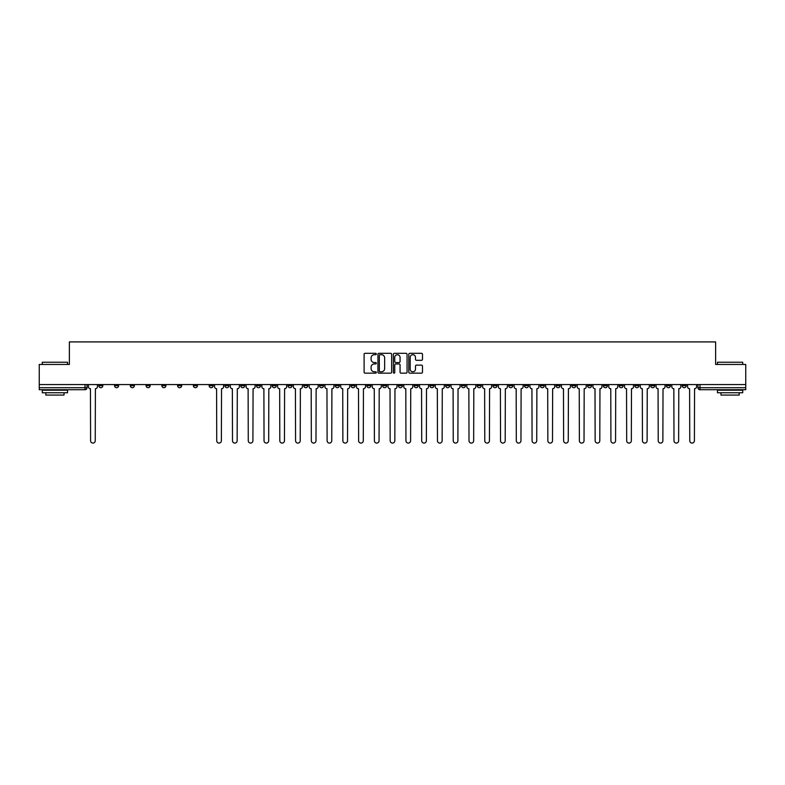 <?xml version="1.0" encoding="UTF-8"?>
<svg xmlns="http://www.w3.org/2000/svg" width="785" height="785" viewBox="0 0 785 785"><rect width="100%" height="100%" fill="white"/><g stroke="black" fill="none" stroke-linecap="round" stroke-linejoin="round"><path stroke-width="1.18" d="M376.329 354.015A0.697 0.697 0 0 0 375.632 353.319L365.094 353.319A0.991 0.991 0 0 0 364.103 354.31L364.103 372.168A0.991 0.991 0 0 0 365.094 373.16L375.632 373.16A0.697 0.697 0 0 0 376.329 372.463A0.697 0.697 0 0 0 375.632 371.776L374.268 371.776A3.179 3.179 0 0 1 371.099 368.597L371.099 367.105A3.179 3.179 0 0 1 374.268 363.936L375.632 363.936A0.697 0.697 0 0 0 376.329 363.239A0.697 0.697 0 0 0 375.632 362.542L374.268 362.542A3.179 3.179 0 0 1 371.099 359.373L371.099 357.882A3.179 3.179 0 0 1 374.268 354.712L375.632 354.712A0.697 0.697 0 0 0 376.329 354.015M619.11 384.562L619.11 385.68L623.153 385.68A2.021 2.021 0 0 1 621.131 387.702A2.021 2.021 0 0 1 619.11 385.68L619.11 384.562M524.498 384.562L524.498 385.68L528.54 385.68A2.021 2.021 0 0 1 526.519 387.702A2.021 2.021 0 0 1 524.498 385.68L524.498 384.562M508.729 384.562L508.729 385.68L512.782 385.68A2.021 2.021 0 0 1 510.76 387.702A2.021 2.021 0 0 1 508.729 385.68L508.729 384.562M414.127 384.562L414.127 385.68L418.17 385.68A2.021 2.021 0 0 1 416.148 387.702A2.021 2.021 0 0 1 414.127 385.68L414.127 384.562M398.358 384.562L398.358 385.68L402.401 385.68A2.021 2.021 0 0 1 400.379 387.702A2.021 2.021 0 0 1 398.358 385.68L398.358 384.562M382.599 384.562L382.599 385.68L386.642 385.68A2.021 2.021 0 0 1 384.621 387.702A2.021 2.021 0 0 1 382.599 385.68L382.599 384.562M351.062 384.562L351.062 385.68L355.105 385.68A2.021 2.021 0 0 1 353.083 387.702A2.021 2.021 0 0 1 351.062 385.68L351.062 384.562M319.524 385.68L319.524 384.562L319.524 385.68A2.021 2.021 0 0 0 321.546 387.702A2.021 2.021 0 0 1 319.524 385.68L323.567 385.68A2.021 2.021 0 0 1 321.546 387.702A2.021 2.021 0 0 0 323.567 385.68L323.567 384.562L323.567 385.68M303.756 385.68L303.756 384.562L303.756 385.68A2.021 2.021 0 0 0 305.777 387.702A2.021 2.021 0 0 1 303.756 385.68L307.798 385.68A2.021 2.021 0 0 1 305.777 387.702M287.987 385.68L287.987 384.562L287.987 385.68A2.021 2.021 0 0 0 290.008 387.702A2.021 2.021 0 0 1 287.987 385.68L292.03 385.68A2.021 2.021 0 0 1 290.008 387.702A2.021 2.021 0 0 0 292.03 385.68L292.03 384.562L292.03 385.68M272.218 384.562L272.218 385.68L276.271 385.68A2.021 2.021 0 0 1 274.24 387.702A2.021 2.021 0 0 1 272.218 385.68L272.218 384.562M256.459 384.562L256.459 385.68L260.502 385.68A2.021 2.021 0 0 1 258.481 387.702A2.021 2.021 0 0 1 256.459 385.68L256.459 384.562M240.691 384.562L240.691 385.68L244.734 385.68A2.021 2.021 0 0 1 242.712 387.702A2.021 2.021 0 0 1 240.691 385.68L240.691 384.562M224.922 385.68L224.922 384.562L224.922 385.68A2.021 2.021 0 0 0 226.944 387.702A2.021 2.021 0 0 1 224.922 385.68L228.965 385.68A2.021 2.021 0 0 1 226.944 387.702M193.385 385.68L193.385 384.562L193.385 385.68A2.021 2.021 0 0 0 195.406 387.702A2.021 2.021 0 0 1 193.385 385.68L197.427 385.68A2.021 2.021 0 0 1 195.406 387.702A2.021 2.021 0 0 0 197.427 385.68L197.427 384.562L197.427 385.68M177.616 385.68L177.616 384.562L177.616 385.68A2.021 2.021 0 0 0 179.637 387.702A2.021 2.021 0 0 1 177.616 385.68L181.659 385.68A2.021 2.021 0 0 1 179.637 387.702A2.021 2.021 0 0 0 181.659 385.68L181.659 384.562L181.659 385.68M161.847 385.68L161.847 384.562L161.847 385.68A2.021 2.021 0 0 0 163.869 387.702A2.021 2.021 0 0 1 161.847 385.68L165.89 385.68A2.021 2.021 0 0 1 163.869 387.702A2.021 2.021 0 0 0 165.89 385.68L165.89 384.562L165.89 385.68M146.088 385.68L146.088 384.562L146.088 385.68A2.021 2.021 0 0 0 148.11 387.702A2.021 2.021 0 0 1 146.088 385.68L150.131 385.68A2.021 2.021 0 0 1 148.11 387.702M130.32 384.562L130.32 385.68L134.363 385.68A2.021 2.021 0 0 1 132.341 387.702A2.021 2.021 0 0 1 130.32 385.68L130.32 384.562M114.551 385.68L114.551 384.562L114.551 385.68A2.021 2.021 0 0 0 116.572 387.702A2.021 2.021 0 0 1 114.551 385.68L118.594 385.68A2.021 2.021 0 0 1 116.572 387.702A2.021 2.021 0 0 0 118.594 385.68L118.594 384.562L118.594 385.68M421.496 360.315A0.991 0.991 0 0 0 422.487 359.324L422.487 354.31A0.991 0.991 0 0 0 421.496 353.319L409.79 353.319A0.991 0.991 0 0 0 408.799 354.31L408.799 372.168A0.991 0.991 0 0 0 409.79 373.16L421.496 373.16A0.991 0.991 0 0 0 422.487 372.168L422.487 366.114A0.991 0.991 0 0 0 421.496 365.123L416.482 365.123A0.991 0.991 0 0 0 415.491 366.114L415.491 369.117A2.649 2.649 0 0 1 412.841 371.776A2.649 2.649 0 0 1 410.182 369.117L410.182 357.361A2.649 2.649 0 0 1 412.841 354.712A2.649 2.649 0 0 1 415.491 357.361L415.491 359.324A0.991 0.991 0 0 0 416.482 360.315L421.496 360.315M39.25 384.562L39.25 364.456L69.374 364.456L69.374 341.917L715.626 341.917L715.626 364.456L745.75 364.456L745.75 384.562L39.25 384.562L39.25 387.702L87.056 387.702L87.056 384.562L87.056 387.702A2.021 2.021 0 0 1 85.035 389.723L39.25 389.723L39.25 387.702M391.637 354.31A0.991 0.991 0 0 0 390.636 353.319L378.929 353.319A0.991 0.991 0 0 0 377.938 354.31L377.938 372.168A0.991 0.991 0 0 0 378.929 373.16L390.636 373.16A0.991 0.991 0 0 0 391.637 372.168L391.637 354.31M394.364 353.319L406.071 353.319A0.991 0.991 0 0 1 407.062 354.31L407.062 372.168A0.991 0.991 0 0 1 406.071 373.16L401.057 373.16A0.991 0.991 0 0 1 400.065 372.168L400.065 364.927A0.991 0.991 0 0 0 399.074 363.936L395.748 363.936A0.991 0.991 0 0 0 394.757 364.927L394.757 372.463A0.697 0.697 0 0 1 394.06 373.16A0.697 0.697 0 0 1 393.363 372.463L393.363 354.31A0.991 0.991 0 0 1 394.364 353.319M697.943 384.562L697.943 387.702L745.75 387.702L745.75 389.723L699.965 389.723A2.021 2.021 0 0 1 697.943 387.702M745.75 384.562L745.75 387.702M686.218 384.562L686.218 385.68A2.021 2.021 0 0 1 684.196 387.702A2.021 2.021 0 0 1 682.175 385.68A2.021 2.021 0 0 0 684.196 387.702M682.175 384.562L682.175 385.68L686.218 385.68M670.449 384.562L670.449 385.68A2.021 2.021 0 0 1 668.428 387.702A2.021 2.021 0 0 1 666.406 385.68L670.449 385.68A2.021 2.021 0 0 1 668.428 387.702M666.406 384.562L666.406 385.68M654.68 384.562L654.68 385.68A2.021 2.021 0 0 1 652.659 387.702A2.021 2.021 0 0 1 650.637 385.68A2.021 2.021 0 0 0 652.659 387.702M650.637 384.562L650.637 385.68L654.68 385.68M638.911 384.562L638.911 385.68A2.021 2.021 0 0 1 636.89 387.702A2.021 2.021 0 0 1 634.869 385.68L638.911 385.68M634.869 384.562L634.869 385.68M623.153 384.562L623.153 385.68A2.021 2.021 0 0 1 621.131 387.702M607.384 384.562L607.384 385.68A2.021 2.021 0 0 1 605.363 387.702A2.021 2.021 0 0 1 603.341 385.68L607.384 385.68M603.341 384.562L603.341 385.68M591.615 384.562L591.615 385.68A2.021 2.021 0 0 1 589.594 387.702A2.021 2.021 0 0 1 587.572 385.68L591.615 385.68M587.572 384.562L587.572 385.68M575.847 384.562L575.847 385.68A2.021 2.021 0 0 1 573.825 387.702A2.021 2.021 0 0 1 571.804 385.68A2.021 2.021 0 0 0 573.825 387.702M571.804 384.562L571.804 385.68L575.847 385.68M560.078 384.562L560.078 385.68A2.021 2.021 0 0 1 558.057 387.702A2.021 2.021 0 0 1 556.035 385.68L560.078 385.68M556.035 384.562L556.035 385.68M544.309 384.562L544.309 385.68A2.021 2.021 0 0 1 542.288 387.702A2.021 2.021 0 0 1 540.266 385.68L544.309 385.68M540.266 384.562L540.266 385.68M528.54 384.562L528.54 385.68M512.782 384.562L512.782 385.68L512.782 384.562M497.013 384.562L497.013 385.68A2.021 2.021 0 0 1 494.992 387.702A2.021 2.021 0 0 1 492.97 385.68L497.013 385.68M492.97 384.562L492.97 385.68M481.244 384.562L481.244 385.68A2.021 2.021 0 0 1 479.223 387.702A2.021 2.021 0 0 1 477.201 385.68L481.244 385.68M477.201 384.562L477.201 385.68M465.476 384.562L465.476 385.68A2.021 2.021 0 0 1 463.454 387.702A2.021 2.021 0 0 1 461.433 385.68L465.476 385.68M461.433 384.562L461.433 385.68M449.707 384.562L449.707 385.68A2.021 2.021 0 0 1 447.685 387.702A2.021 2.021 0 0 1 445.664 385.68L449.707 385.68M445.664 384.562L445.664 385.68M433.938 384.562L433.938 385.68A2.021 2.021 0 0 1 431.917 387.702A2.021 2.021 0 0 1 429.895 385.68L433.938 385.68M429.895 384.562L429.895 385.68M418.17 384.562L418.17 385.68A2.021 2.021 0 0 1 416.148 387.702M402.401 384.562L402.401 385.68M386.642 385.68L386.642 384.562L386.642 385.68A2.021 2.021 0 0 1 384.621 387.702M370.873 384.562L370.873 385.68A2.021 2.021 0 0 1 368.852 387.702A2.021 2.021 0 0 1 366.83 385.68A2.021 2.021 0 0 0 368.852 387.702A2.021 2.021 0 0 0 370.873 385.68L366.83 385.68L366.83 384.562M355.105 385.68L355.105 384.562L355.105 385.68A2.021 2.021 0 0 1 353.083 387.702M339.336 384.562L339.336 385.68A2.021 2.021 0 0 1 337.314 387.702A2.021 2.021 0 0 1 335.293 385.68A2.021 2.021 0 0 0 337.314 387.702M335.293 384.562L335.293 385.68L339.336 385.68M307.798 384.562L307.798 385.68L307.798 384.562M276.271 385.68L276.271 384.562L276.271 385.68A2.021 2.021 0 0 1 274.24 387.702M260.502 385.68L260.502 384.562L260.502 385.68A2.021 2.021 0 0 1 258.481 387.702M244.734 385.68L244.734 384.562L244.734 385.68A2.021 2.021 0 0 1 242.712 387.702M228.965 384.562L228.965 385.68L228.965 384.562M213.196 385.68L213.196 384.562L213.196 385.68A2.021 2.021 0 0 1 211.175 387.702A2.021 2.021 0 0 1 209.153 385.68L213.196 385.68A2.021 2.021 0 0 1 211.175 387.702M209.153 384.562L209.153 385.68M150.131 384.562L150.131 385.68L150.131 384.562M134.363 385.68L134.363 384.562L134.363 385.68A2.021 2.021 0 0 1 132.341 387.702M102.825 385.68L102.825 384.562L102.825 385.68A2.021 2.021 0 0 1 100.804 387.702A2.021 2.021 0 0 1 98.782 385.68L102.825 385.68A2.021 2.021 0 0 1 100.804 387.702M98.782 384.562L98.782 385.68M85.035 384.562L85.035 389.723A2.021 2.021 0 0 0 87.056 387.702M380.028 354.712A0.697 0.697 0 0 0 379.332 355.399L379.332 371.079A0.697 0.697 0 0 0 380.028 371.776L381.461 371.776A3.179 3.179 0 0 0 384.64 368.597L384.64 357.882A3.179 3.179 0 0 0 381.461 354.712L380.028 354.712M400.065 357.411A2.649 2.649 0 0 0 397.406 354.761A2.649 2.649 0 0 0 394.757 357.411L394.757 361.551A0.991 0.991 0 0 0 395.748 362.542L399.074 362.542A0.991 0.991 0 0 0 400.065 361.551L400.065 357.411M88.42 384.562L88.42 386.691A2.021 2.021 0 0 0 90.442 388.712L90.599 440.758A2.326 2.326 0 0 0 92.924 443.083A2.326 2.326 0 0 0 95.24 440.758L95.397 388.712A2.021 2.021 0 0 0 97.418 386.691L97.418 384.562M42.282 362.228L67.549 362.228L42.282 362.228L42.282 364.456M67.549 392.755L42.282 392.755L42.282 390.224L67.549 390.224L67.549 392.755M64.017 392.755L64.017 395.081L45.824 395.081L45.824 392.755M717.451 362.228L742.718 362.228L717.451 362.228L717.451 364.456M742.718 392.755L717.451 392.755L717.451 390.224L742.718 390.224L742.718 392.755M739.176 392.755L739.176 395.081L720.983 395.081L720.983 392.755M214.56 384.562L214.56 386.691A2.021 2.021 0 0 0 216.581 388.712L216.738 440.758A2.326 2.326 0 0 0 219.054 443.083A2.326 2.326 0 0 0 221.38 440.758L221.537 388.712A2.021 2.021 0 0 0 223.558 386.691L223.558 384.562M230.329 384.562L230.329 386.691A2.021 2.021 0 0 0 232.35 388.712L232.497 440.758A2.326 2.326 0 0 0 234.823 443.083A2.326 2.326 0 0 0 237.148 440.758L237.305 388.712A2.021 2.021 0 0 0 239.327 386.691L239.327 384.562M246.097 384.562L246.097 386.691A2.021 2.021 0 0 0 248.119 388.712L248.266 440.758A2.326 2.326 0 0 0 250.592 443.083A2.326 2.326 0 0 0 252.917 440.758L253.074 388.712A2.021 2.021 0 0 0 255.096 386.691L255.096 384.562M261.866 384.562L261.866 386.691A2.021 2.021 0 0 0 263.888 388.712L264.035 440.758A2.326 2.326 0 0 0 266.36 443.083A2.326 2.326 0 0 0 268.686 440.758L268.833 388.712A2.021 2.021 0 0 0 270.854 386.691L270.854 384.562M277.635 384.562L277.635 386.691A2.021 2.021 0 0 0 279.656 388.712L279.803 440.758A2.326 2.326 0 0 0 282.129 443.083A2.326 2.326 0 0 0 284.455 440.758L284.602 388.712A2.021 2.021 0 0 0 286.623 386.691L286.623 384.562M293.394 384.562L293.394 386.691A2.021 2.021 0 0 0 295.415 388.712L295.572 440.758A2.326 2.326 0 0 0 297.898 443.083A2.326 2.326 0 0 0 300.223 440.758L300.37 388.712A2.021 2.021 0 0 0 302.392 386.691L302.392 384.562M309.162 384.562L309.162 386.691A2.021 2.021 0 0 0 311.184 388.712L311.341 440.758A2.326 2.326 0 0 0 313.666 443.083A2.326 2.326 0 0 0 315.992 440.758L316.139 388.712A2.021 2.021 0 0 0 318.161 386.691L318.161 384.562M324.931 384.562L324.931 386.691A2.021 2.021 0 0 0 326.952 388.712L327.11 440.758A2.326 2.326 0 0 0 329.435 443.083A2.326 2.326 0 0 0 331.751 440.758L331.908 388.712A2.021 2.021 0 0 0 333.929 386.691L333.929 384.562M340.7 384.562L340.7 386.691A2.021 2.021 0 0 0 342.721 388.712L342.868 440.758A2.326 2.326 0 0 0 345.194 443.083A2.326 2.326 0 0 0 347.519 440.758L347.676 388.712A2.021 2.021 0 0 0 349.698 386.691L349.698 384.562M356.468 384.562L356.468 386.691A2.021 2.021 0 0 0 358.49 388.712L358.637 440.758A2.326 2.326 0 0 0 360.963 443.083A2.326 2.326 0 0 0 363.288 440.758L363.445 388.712A2.021 2.021 0 0 0 365.467 386.691L365.467 384.562M372.237 384.562L372.237 386.691A2.021 2.021 0 0 0 374.259 388.712L374.406 440.758A2.326 2.326 0 0 0 376.731 443.083A2.326 2.326 0 0 0 379.057 440.758L379.204 388.712A2.021 2.021 0 0 0 381.235 386.691L381.235 384.562M388.006 384.562L388.006 386.691A2.021 2.021 0 0 0 390.027 388.712L390.174 440.758A2.326 2.326 0 0 0 392.5 443.083A2.326 2.326 0 0 0 394.826 440.758L394.973 388.712A2.021 2.021 0 0 0 396.994 386.691L396.994 384.562M403.765 384.562L403.765 386.691A2.021 2.021 0 0 0 405.796 388.712L405.943 440.758A2.326 2.326 0 0 0 408.269 443.083A2.326 2.326 0 0 0 410.594 440.758L410.741 388.712A2.021 2.021 0 0 0 412.763 386.691L412.763 384.562M419.533 384.562L419.533 386.691A2.021 2.021 0 0 0 421.555 388.712L421.712 440.758A2.326 2.326 0 0 0 424.037 443.083A2.326 2.326 0 0 0 426.363 440.758L426.51 388.712A2.021 2.021 0 0 0 428.531 386.691L428.531 384.562M435.302 384.562L435.302 386.691A2.021 2.021 0 0 0 437.323 388.712L437.48 440.758A2.326 2.326 0 0 0 439.806 443.083A2.326 2.326 0 0 0 442.132 440.758L442.279 388.712A2.021 2.021 0 0 0 444.3 386.691L444.3 384.562M451.071 384.562L451.071 386.691A2.021 2.021 0 0 0 453.092 388.712L453.249 440.758A2.326 2.326 0 0 0 455.565 443.083A2.326 2.326 0 0 0 457.89 440.758L458.048 388.712A2.021 2.021 0 0 0 460.069 386.691L460.069 384.562M466.839 384.562L466.839 386.691A2.021 2.021 0 0 0 468.861 388.712L469.008 440.758A2.326 2.326 0 0 0 471.334 443.083A2.326 2.326 0 0 0 473.659 440.758L473.816 388.712A2.021 2.021 0 0 0 475.838 386.691L475.838 384.562M482.608 384.562L482.608 386.691A2.021 2.021 0 0 0 484.63 388.712L484.777 440.758A2.326 2.326 0 0 0 487.102 443.083A2.326 2.326 0 0 0 489.428 440.758L489.585 388.712A2.021 2.021 0 0 0 491.606 386.691L491.606 384.562M498.377 384.562L498.377 386.691A2.021 2.021 0 0 0 500.398 388.712L500.545 440.758A2.326 2.326 0 0 0 502.871 443.083A2.326 2.326 0 0 0 505.197 440.758L505.344 388.712A2.021 2.021 0 0 0 507.365 386.691L507.365 384.562M514.146 384.562L514.146 386.691A2.021 2.021 0 0 0 516.167 388.712L516.314 440.758A2.326 2.326 0 0 0 518.64 443.083A2.326 2.326 0 0 0 520.965 440.758L521.112 388.712A2.021 2.021 0 0 0 523.134 386.691L523.134 384.562M529.904 384.562L529.904 386.691A2.021 2.021 0 0 0 531.926 388.712L532.083 440.758A2.326 2.326 0 0 0 534.408 443.083A2.326 2.326 0 0 0 536.734 440.758L536.881 388.712A2.021 2.021 0 0 0 538.903 386.691L538.903 384.562M545.673 384.562L545.673 386.691A2.021 2.021 0 0 0 547.694 388.712L547.851 440.758A2.326 2.326 0 0 0 550.177 443.083A2.326 2.326 0 0 0 552.503 440.758L552.65 388.712A2.021 2.021 0 0 0 554.671 386.691L554.671 384.562M561.442 384.562L561.442 386.691A2.021 2.021 0 0 0 563.463 388.712L563.62 440.758A2.326 2.326 0 0 0 565.946 443.083A2.326 2.326 0 0 0 568.261 440.758L568.418 388.712A2.021 2.021 0 0 0 570.44 386.691L570.44 384.562M577.211 384.562L577.211 386.691A2.021 2.021 0 0 0 579.232 388.712L579.379 440.758A2.326 2.326 0 0 0 581.705 443.083A2.326 2.326 0 0 0 584.03 440.758L584.187 388.712A2.021 2.021 0 0 0 586.209 386.691L586.209 384.562M592.979 384.562L592.979 386.691A2.021 2.021 0 0 0 595.001 388.712L595.148 440.758A2.326 2.326 0 0 0 597.473 443.083A2.326 2.326 0 0 0 599.799 440.758L599.956 388.712A2.021 2.021 0 0 0 601.977 386.691L601.977 384.562M608.748 384.562L608.748 386.691A2.021 2.021 0 0 0 610.769 388.712L610.916 440.758A2.326 2.326 0 0 0 613.242 443.083A2.326 2.326 0 0 0 615.568 440.758L615.715 388.712A2.021 2.021 0 0 0 617.746 386.691L617.746 384.562M624.517 384.562L624.517 386.691A2.021 2.021 0 0 0 626.538 388.712L626.685 440.758A2.326 2.326 0 0 0 629.011 443.083A2.326 2.326 0 0 0 631.336 440.758L631.483 388.712A2.021 2.021 0 0 0 633.505 386.691L633.505 384.562M640.285 384.562L640.285 386.691A2.021 2.021 0 0 0 642.307 388.712L642.454 440.758A2.326 2.326 0 0 0 644.779 443.083A2.326 2.326 0 0 0 647.105 440.758L647.252 388.712A2.021 2.021 0 0 0 649.273 386.691L649.273 384.562M656.044 384.562L656.044 386.691A2.021 2.021 0 0 0 658.065 388.712L658.222 440.758A2.326 2.326 0 0 0 660.548 443.083A2.326 2.326 0 0 0 662.874 440.758L663.021 388.712A2.021 2.021 0 0 0 665.042 386.691L665.042 384.562M671.813 384.562L671.813 386.691A2.021 2.021 0 0 0 673.834 388.712L673.991 440.758A2.326 2.326 0 0 0 676.317 443.083A2.326 2.326 0 0 0 678.642 440.758L678.789 388.712A2.021 2.021 0 0 0 680.811 386.691L680.811 384.562M687.582 384.562L687.582 386.691A2.021 2.021 0 0 0 689.603 388.712L689.76 440.758A2.326 2.326 0 0 0 692.076 443.083A2.326 2.326 0 0 0 694.401 440.758L694.558 388.712A2.021 2.021 0 0 0 696.58 386.691L696.58 384.562M699.965 384.562L699.965 389.723M67.549 364.456L67.549 362.228M61.789 390.224L61.789 389.723M48.042 390.224L48.042 389.723M742.718 364.456L742.718 362.228M736.958 390.224L736.958 389.723M723.211 390.224L723.211 389.723"/></g></svg>
